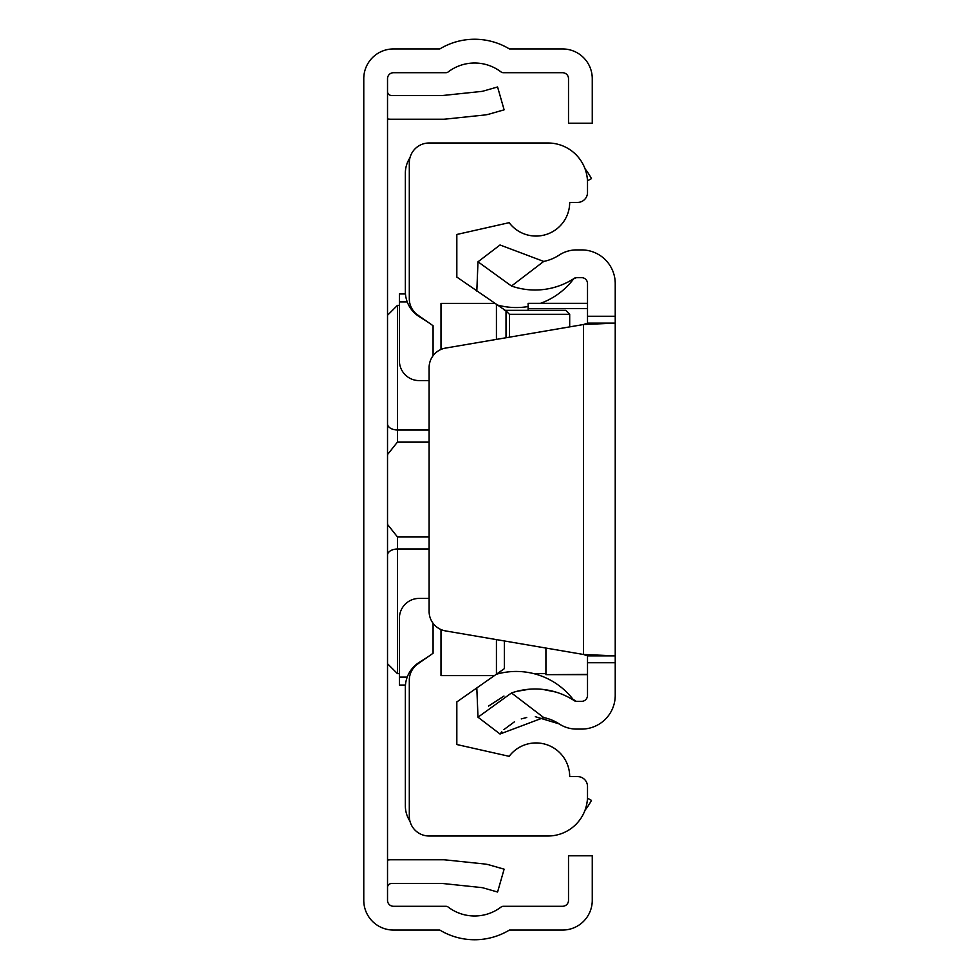 <?xml version="1.0" encoding="UTF-8"?>
<svg xmlns="http://www.w3.org/2000/svg" width="979" height="979" viewBox="0 0 979 979"><rect width="100%" height="100%" fill="white"/><g stroke="black" fill="none" stroke-linecap="round" stroke-linejoin="round"><path stroke-width="1.47" d="M387.525 900.35L387.525 78.65A5.935 5.935 0 0 1 393.472 72.715L445.837 72.715A3.965 3.965 0 0 0 448.235 71.908A43.566 43.566 0 0 1 500.991 71.908A3.965 3.965 0 0 0 503.39 72.715L562.558 72.715A5.935 5.935 0 0 1 568.505 78.65L568.505 123.195L592.258 123.195L592.258 78.65A29.7 29.7 0 0 0 562.558 48.95L509.423 48.95A67.318 67.318 0 0 0 439.791 48.95L393.472 48.95A29.7 29.7 0 0 0 363.772 78.65L363.772 900.35A29.7 29.7 0 0 0 393.472 930.05L439.791 930.05A67.318 67.318 0 0 0 509.423 930.05L562.558 930.05A29.7 29.7 0 0 0 592.258 900.35L592.258 855.805L568.505 855.805L568.505 900.35A5.935 5.935 0 0 1 562.558 906.285L503.39 906.285A3.965 3.965 0 0 0 500.991 907.092A43.566 43.566 0 0 1 448.235 907.092A3.965 3.965 0 0 0 445.837 906.285L393.472 906.285A5.935 5.935 0 0 1 387.525 900.35M387.525 860.039A27.718 27.718 0 0 1 391.49 859.758L442.765 859.758A27.718 27.718 0 0 1 445.665 859.917L484.495 863.992A27.718 27.718 0 0 1 489.231 864.91L504.124 869.181L497.577 892.028L482.684 887.757A3.965 3.965 0 0 0 482.011 887.623L443.181 883.547A3.965 3.965 0 0 0 442.765 883.523L391.49 883.523A3.965 3.965 0 0 0 387.525 887.476M387.525 118.961A27.718 27.718 0 0 0 391.49 119.242L442.765 119.242A27.718 27.718 0 0 0 445.665 119.083L484.495 115.008A27.718 27.718 0 0 0 489.231 114.09L504.124 109.819L497.577 86.972L482.684 91.243A3.965 3.965 0 0 1 482.011 91.377L443.181 95.452A3.965 3.965 0 0 1 442.765 95.477L391.49 95.477A3.965 3.965 0 0 1 387.525 91.524M429.108 442.116L397.425 442.116L387.635 454.415L387.525 455.822L387.635 454.415M387.635 524.585L387.525 523.165L387.635 524.585L397.425 536.884L429.108 536.884M387.525 539.466L387.525 524.94M387.525 454.06L387.525 439.534M409.956 821.197A27.718 27.718 0 0 1 405.355 805.901L405.355 687.503A29.7 29.7 0 0 1 419.281 662.33L427.162 657.399M427.162 321.601L419.281 316.67A29.7 29.7 0 0 1 405.355 291.497L405.355 173.099A27.718 27.718 0 0 1 409.956 157.803M587.473 798.228L591.475 800.357A67.318 67.318 0 0 1 585.001 810.282M585.001 168.718A67.318 67.318 0 0 1 591.475 178.643L587.473 180.772M433.073 623.28L433.073 653.262L417.752 663.982A19.8 19.8 0 0 0 409.308 680.197L409.308 816.205A19.8 19.8 0 0 0 429.108 836.005L547.91 836.005A39.601 39.601 0 0 0 587.51 796.404L587.51 786.504A9.9 9.9 0 0 0 577.61 776.604L569.692 776.604A33.665 33.665 0 0 0 509.153 756.326L456.826 744.529L456.826 701.931L504.344 668.657L504.344 640.951M429.108 380.598L419.208 380.598A19.8 19.8 0 0 1 399.408 360.798L399.408 293.969L405.453 293.969M506.021 337.755L506.021 310.869L456.826 277.069L456.826 234.47L509.153 222.674A33.665 33.665 0 0 0 569.692 202.396L577.61 202.396A9.9 9.9 0 0 0 587.51 192.496L587.51 182.596A39.601 39.601 0 0 0 547.91 142.995L429.108 142.995A19.8 19.8 0 0 0 409.308 162.795L409.308 298.803A19.8 19.8 0 0 0 417.752 315.018L433.073 325.738L433.073 355.72M440.991 349.454L440.991 303.38L494.407 303.38M440.991 629.546L440.991 675.62L494.407 675.62M496.426 674.201L496.426 639.605M496.426 339.395L496.426 304.799M565.727 310.343L504.344 310.343L565.727 310.343L569.692 314.308L569.692 326.888M405.453 685.031L399.408 685.031L399.408 618.202A19.8 19.8 0 0 1 419.208 598.402L429.108 598.402M506.021 310.869L509.447 314.308L509.447 337.18M500.024 734.017L477.997 717.203L511.491 692.961L543.724 717.57L500.024 734.017L501.823 731.827M488.57 706.067L503.989 696.057M516.655 691.382L529.309 689.216M542.819 689.412L555.754 692.043M511.491 286.039L477.997 261.797L500.024 244.983L543.724 261.43L511.491 286.039A71.773 71.773 0 0 0 574.355 278.293A3.965 3.965 0 0 1 576.533 277.644L581.575 277.644A5.935 5.935 0 0 1 587.51 283.58L587.51 323.119L615.228 323.119L615.228 655.881L587.51 655.881L587.51 695.42A5.935 5.935 0 0 1 581.575 701.356L576.533 701.356A3.965 3.965 0 0 1 574.355 700.707A71.773 71.773 0 0 0 511.491 692.961M535.329 716.701L559.168 723.909A44.055 44.055 0 0 0 543.724 717.57M503.952 729.551L514.452 721.804M521.256 718.916L526.726 717.497M587.51 662.746L615.228 662.746L615.228 695.42A33.665 33.665 0 0 1 581.575 729.086L576.533 729.086A31.683 31.683 0 0 1 559.168 723.909M543.724 261.43A44.055 44.055 0 0 0 559.168 255.091A31.683 31.683 0 0 1 576.533 249.914L581.575 249.914A33.665 33.665 0 0 1 615.228 283.58L615.228 323.119L583.545 324.514L587.51 323.119M615.228 662.746L615.228 655.881L583.545 654.486L445.58 630.917A19.8 19.8 0 0 1 429.108 611.398L429.108 367.602A19.8 19.8 0 0 1 445.58 348.083L583.545 324.514L583.545 654.486L587.51 655.881M573.376 699.801A3.965 3.965 0 0 0 574.355 700.707A3.965 3.965 0 0 1 573.376 699.801A71.773 71.773 0 0 0 572.972 699.275L576.276 701.356M574.355 278.293L573.376 279.199A71.773 71.773 0 0 1 540.494 303.331M528.109 306.562A71.773 71.773 0 0 1 496.353 304.738M477.997 261.797L476.81 291.069M496.353 674.262A71.773 71.773 0 0 1 572.972 699.275M477.997 717.203L476.81 687.931M545.927 648.061L545.927 674.653L587.51 674.421M528.109 310.343L528.109 303.331L587.51 303.392M387.525 315.262L397.425 305.362L397.425 429.965L429.108 429.965M387.525 423.895A9.9 6.07 0 0 0 397.425 429.965L397.425 442.116M429.108 549.035L397.425 549.035L397.425 673.638L387.525 663.738M397.425 536.884L397.425 549.035A9.9 6.07 180 0 0 387.525 555.105M407.227 301.899L399.408 301.899M569.692 314.308L509.447 314.308M407.227 677.101L399.408 677.101M587.51 316.254L615.228 316.254M528.109 308.618L587.51 308.618M545.927 673.638L533.824 673.638M498.629 673.638L497.234 673.638M399.408 673.638L397.425 673.638M397.425 305.362L399.408 305.362M497.234 305.362L498.629 305.362M573.975 278.648L576.533 277.644M572.984 279.713L573.865 278.746M528.109 303.331L587.51 303.331M545.927 674.653L587.51 674.653"/></g></svg>
